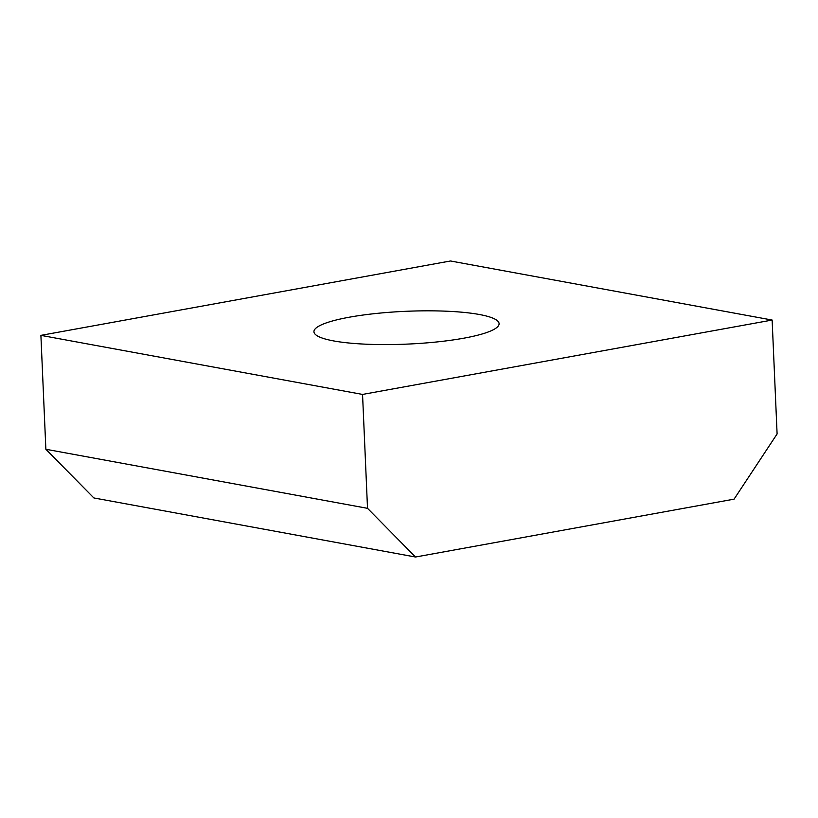 <?xml version="1.0" encoding="UTF-8"?>
<svg xmlns="http://www.w3.org/2000/svg" width="818" height="818" viewBox="0 0 818 818"><rect width="100%" height="100%" fill="white"/><g stroke="black" fill="none" stroke-linecap="round" stroke-linejoin="round"><path stroke-width="1.23" d="M479.328 314.49A92.669 16.411 177.5 0 1 499.092 323.672A92.669 16.411 177.5 0 1 437.098 341.924A92.669 16.411 177.5 0 1 333.703 340.932A92.669 16.411 177.5 0 1 313.938 331.75A92.669 16.411 177.5 0 1 375.922 313.499A92.669 16.411 177.5 0 1 479.328 314.49M772.131 320.053L777.1 433.949L734.073 499.154L415.513 557.017L93.865 497.947L45.869 449.266L40.9 335.37L450.483 260.983L772.131 320.053L362.548 394.429L40.9 335.37M45.869 449.266L367.517 508.326L362.548 394.429M367.517 508.326L415.513 557.017"/></g></svg>

